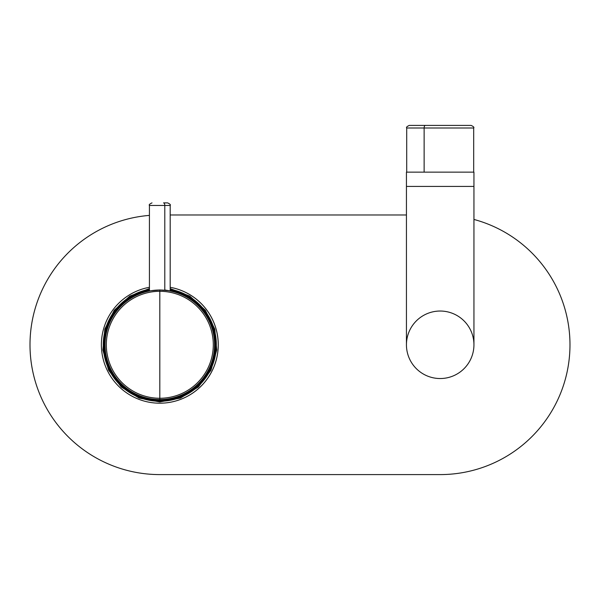 <?xml version="1.0" encoding="UTF-8"?>
<svg xmlns="http://www.w3.org/2000/svg" width="600" height="600" viewBox="0 0 600 600"><rect width="100%" height="100%" fill="white"/><g stroke="black" fill="none" stroke-linecap="round" stroke-linejoin="round"><path stroke-width="0.9" d="M167.002 399.353L159.81 399.54A54.758 54.758 0 0 0 214.567 344.782A54.758 54.758 0 0 0 159.81 290.025L168.795 290.647L164.91 290.01M170.19 290.827L159.81 289.95L149.16 290.895L159.81 290.025A54.758 54.758 0 0 0 105.045 344.782A54.758 54.758 0 0 0 159.81 399.54L167.858 399.45L167.227 400.215L156.255 400.215L155.955 399.592L153.3 399.45L159.81 399.72L155.947 399.592L156.255 400.215L152.392 400.215L167.227 400.215L159.81 400.928A38.94 18.668 -90 0 1 156.255 400.215A38.94 18.668 90 0 0 159.81 400.928L152.392 400.215L151.762 399.45L154.125 399.45L151.762 399.202M170.19 290.34A55.425 55.425 0 0 1 167.835 399.63A55.425 55.425 0 0 0 170.19 290.34M163.86 399.585L165.18 399.585M151.778 399.63A55.425 55.425 0 0 1 149.422 290.34A55.425 55.425 0 0 0 151.778 399.63M159.81 398.265A53.483 53.483 0 0 0 213.292 344.782A53.483 53.483 0 0 0 159.81 291.3L159.81 290.025A54.758 54.758 0 0 1 214.567 344.782A54.758 54.758 0 0 1 159.81 399.54L159.81 398.265L159.81 399.54A54.758 54.758 0 0 1 105.045 344.782A54.758 54.758 0 0 1 159.81 290.025L159.81 291.3A53.483 53.483 0 0 0 106.328 344.782A53.483 53.483 0 0 0 159.81 398.265L159.81 291.3A53.483 53.483 0 0 1 213.292 344.782A53.483 53.483 0 0 1 159.81 398.265A53.483 53.483 0 0 1 106.328 344.782A53.483 53.483 0 0 1 159.81 291.3L159.81 398.265M163.545 202.882L167.595 202.882C169.988 203.985 170.85 204.847 170.19 205.478L164.79 205.478A2.595 1.245 -90 0 0 163.545 202.882A2.595 1.245 90 0 1 164.79 205.478L149.422 205.478L170.19 205.478L170.19 290.865M164.79 290.16L164.79 205.478L164.79 290.16M149.422 289.493A56.258 56.258 0 0 0 159.81 401.04L159.81 401.265A56.475 56.475 0 0 1 149.422 289.267A56.475 56.475 0 0 0 159.81 401.265L159.81 401.947L139.14 398.085L121.275 387.007L108.615 370.222L102.877 350.002L104.843 329.07L114.24 310.26L129.803 296.123L149.422 288.57L129.803 296.123L114.24 310.26L104.843 329.07L102.877 350.002L108.615 370.222L121.275 387.007L139.14 398.085L159.81 401.947L159.81 401.04A56.258 56.258 0 0 0 170.19 289.493A56.258 56.258 0 0 1 159.81 401.04A56.258 56.258 0 0 1 149.422 289.493M170.19 289.267A56.475 56.475 0 0 1 159.81 401.265A56.475 56.475 0 0 0 170.19 289.267M159.81 400.215L159.81 401.04M170.19 288.57L189.81 296.123L205.373 310.26L214.77 329.07L216.735 350.002L210.998 370.222L198.337 387.007L180.472 398.085L159.81 401.947L180.472 398.085L198.337 387.007L210.998 370.222L216.735 350.002L214.77 329.07L205.373 310.26L189.81 296.123L170.19 288.57M406.44 214.972L170.19 214.972L406.44 214.972M218.22 344.782A58.41 58.41 0 0 1 159.81 403.2A58.41 58.41 0 0 1 101.392 344.782A58.41 58.41 0 0 0 159.81 403.2A58.41 58.41 0 0 0 170.19 287.303A58.41 58.41 0 0 1 218.22 344.782M159.81 474.592L440.19 474.592L159.81 474.592A129.81 129.81 0 0 1 30 344.782A129.81 129.81 0 0 0 159.81 474.592L440.19 474.592A129.81 129.81 0 0 0 473.94 219.442A129.81 129.81 0 0 1 440.19 474.592L159.81 474.592M149.422 215.392A129.81 129.81 0 0 0 30 344.782A129.81 129.81 0 0 1 149.422 215.392M149.422 287.303A58.41 58.41 0 0 0 101.392 344.782A58.41 58.41 0 0 1 149.422 287.303M406.702 172.14L406.702 128.002C406.043 127.373 406.905 126.51 409.298 125.407L425.377 125.407A2.595 1.245 90 0 0 424.132 128.002L406.702 128.002L424.132 128.002L424.132 172.14L424.132 128.002L473.685 128.002L424.132 128.002A2.595 1.245 -90 0 1 425.377 125.407L471.09 125.407C473.49 126.525 474.36 127.387 473.685 128.002L473.685 172.14M467.715 125.407L425.377 125.407M406.44 172.14L473.94 172.14L473.94 186.42L406.44 186.42L406.44 172.14L406.44 186.42L473.94 186.42L473.94 344.782A33.75 33.75 0 0 1 440.19 378.532A33.75 33.75 0 0 1 406.44 344.782L406.44 186.42L406.44 344.782A33.75 33.75 0 0 0 440.19 378.532A33.75 33.75 0 0 0 473.94 344.782L473.94 172.14L406.44 172.14M406.44 344.782A33.75 33.75 0 0 1 440.19 311.032A33.75 33.75 0 0 1 473.94 344.782A33.75 33.75 0 0 0 440.19 311.032A33.75 33.75 0 0 0 406.44 344.782M149.422 290.865L149.422 205.478C148.762 204.847 149.625 203.985 152.017 202.882"/></g></svg>
